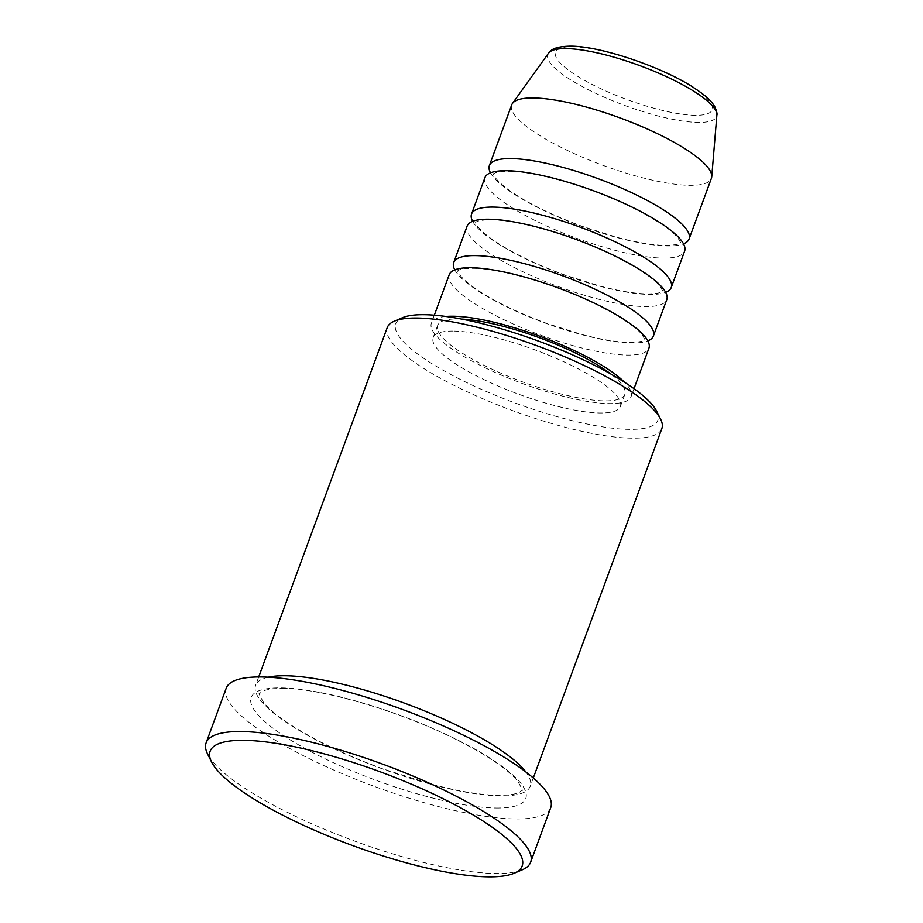 <?xml version="1.0" encoding="UTF-8"?>
<svg xmlns="http://www.w3.org/2000/svg" width="923" height="923" viewBox="0 0 923 923"><rect width="100%" height="100%" fill="white"/><g stroke="black" fill="none" stroke-linecap="round" stroke-linejoin="round"><path stroke-width="0.69" stroke-dasharray="4.62 3.46" d="M449.236 274.673A106.399 25.198 -159.8 0 0 512.057 323.5A106.399 25.198 -159.8 0 0 627.652 355.101A106.399 25.198 -159.8 0 0 648.938 348.144M454.797 269.839A106.399 25.198 -159.8 0 0 528.867 316.704A106.399 25.198 -159.8 0 0 632.117 342.975A106.399 25.198 -159.8 0 0 647.831 340.864M467.084 226.17A106.399 25.198 -159.8 0 0 529.906 274.996A106.399 25.198 -159.8 0 0 645.5 306.598A106.399 25.198 -159.8 0 0 666.775 299.64M472.645 221.335A106.399 25.198 -159.8 0 0 546.716 268.201A106.399 25.198 -159.8 0 0 649.965 294.472A106.399 25.198 -159.8 0 0 665.679 292.349M484.921 177.666A106.399 25.198 -159.8 0 0 547.754 226.493A106.399 25.198 -159.8 0 0 663.349 258.094A106.399 25.198 -159.8 0 0 684.624 251.137M490.494 172.832A106.399 25.198 -159.8 0 0 564.564 219.697A106.399 25.198 -159.8 0 0 667.814 245.968A106.399 25.198 -159.8 0 0 683.516 243.845M656.657 411.243A139.638 33.078 20.2 0 1 629.901 429.38A139.638 33.078 20.2 0 1 463.531 381.026A139.638 33.078 20.2 0 1 402.463 317.708M387.245 327.596A146.296 34.647 -159.8 0 0 473.637 394.732A146.296 34.647 -159.8 0 0 632.578 438.183A146.296 34.647 -159.8 0 0 661.837 428.618M522.303 869.789A172.889 40.947 20.2 0 1 496.066 873.516A172.889 40.947 20.2 0 1 327.261 830.412A172.889 40.947 20.2 0 1 207.583 753.999M268.212 677.194A146.296 34.647 -159.8 0 0 255.636 685.316A146.296 34.647 -159.8 0 0 342.018 752.464A146.296 34.647 -159.8 0 0 500.958 795.903A146.296 34.647 -159.8 0 0 530.217 786.338A146.296 34.647 -159.8 0 0 525.902 772.009M445.878 316.474A106.399 25.198 -159.8 0 0 431.387 323.177A106.399 25.198 -159.8 0 0 494.209 372.015A106.399 25.198 -159.8 0 0 609.803 403.605A106.399 25.198 -159.8 0 0 631.09 396.659A106.399 25.198 -159.8 0 0 624.398 382.157M461.569 319.081A99.742 23.629 -159.8 0 0 457.577 318.954A99.742 23.629 -159.8 0 0 437.629 325.473A99.742 23.629 -159.8 0 0 496.528 371.254A99.742 23.629 -159.8 0 0 604.9 400.87A99.742 23.629 -159.8 0 0 624.848 394.363A99.742 23.629 -159.8 0 0 610.761 373.965M453.112 331.08A99.742 23.629 -159.8 0 0 433.164 337.599A99.742 23.629 -159.8 0 0 492.063 383.38A99.742 23.629 -159.8 0 0 600.435 412.996A99.742 23.629 -159.8 0 0 620.383 406.489A99.742 23.629 -159.8 0 0 561.484 360.708A99.742 23.629 -159.8 0 0 453.112 331.08M226.204 688.258A172.889 40.947 -159.8 0 0 328.3 767.613A172.889 40.947 -159.8 0 0 516.142 818.955A172.889 40.947 -159.8 0 0 550.719 807.66M511.7 104.91A106.399 25.198 -159.8 0 0 574.521 153.737A106.399 25.198 -159.8 0 0 690.116 185.338A106.399 25.198 -159.8 0 0 711.391 178.381M695.492 115.294A83.474 19.775 20.2 0 1 585.032 80.636A83.474 19.775 20.2 0 1 572.214 46.738A83.474 19.775 20.2 0 1 682.674 81.386A83.474 19.775 20.2 0 1 695.492 115.294M548.493 53.222A89.9 21.287 -159.8 0 0 598.358 94.561A89.9 21.287 -159.8 0 0 698.584 122.424A89.9 21.287 -159.8 0 0 716.871 115.179M496.505 808.029A146.296 34.647 -159.8 0 0 474.03 748.611A146.296 34.647 -159.8 0 0 280.43 687.889A146.296 34.647 -159.8 0 0 302.906 747.295A146.296 34.647 -159.8 0 0 496.505 808.029M472.691 268.305C500.728 267.993 560.353 285.588 600.792 306.586C623.683 318.77 637.551 328.323 642.385 335.234L644.981 339.676C644.646 339.376 645.396 342.098 629.936 342.387C617.625 342.26 601.681 339.641 582.09 334.541L546.704 323.408C513.984 311.282 488.682 298.579 470.834 285.311C455.247 272.804 458.212 270.451 457.739 270.785L458.304 270.52C460.058 269.193 464.857 268.455 472.691 268.305M490.54 219.801C518.564 219.489 578.19 237.084 618.641 258.082C641.531 270.266 655.388 279.819 660.233 286.73L662.829 291.172C662.495 290.86 663.245 293.595 647.784 293.883C635.474 293.756 619.518 291.137 599.927 286.038L564.553 274.904C531.821 262.778 506.531 250.075 488.682 236.807C473.095 224.301 476.06 221.947 475.576 222.281L476.153 222.016C477.906 220.689 482.706 219.951 490.54 219.801M508.388 171.297C536.413 170.986 596.039 188.58 636.489 209.579C659.38 221.762 673.236 231.315 678.082 238.226L680.678 242.668C680.343 242.357 681.093 245.091 665.633 245.38C653.322 245.241 637.366 242.634 617.775 237.534L582.401 226.4C549.67 214.274 524.379 201.572 506.531 188.304C490.944 175.797 493.909 173.443 493.424 173.778L494.001 173.512C495.755 172.186 500.554 171.447 508.388 171.297M282.611 688.466C321.815 688.073 403.893 712.348 459.862 741.365C489.409 756.675 508.746 770.036 517.884 781.446C521.945 788.68 523.237 791.565 521.749 790.111L519.891 791.911C516.742 794.057 509.704 795.188 498.778 795.314C481.564 795.118 459.435 791.496 432.368 784.435L383.507 769.078C360.674 760.76 339.572 751.645 320.212 741.746C291.287 726.632 272.377 713.479 263.447 702.265C259.444 695.146 258.175 692.285 259.64 693.669L261.463 691.904C264.578 689.746 271.627 688.604 282.611 688.466M434.318 315.204L431.387 323.177M437.629 325.473L433.164 337.599M258.705 676.963L255.636 685.316M533.298 777.985L530.217 786.338M624.848 394.363L620.383 406.489M634.02 388.675L631.09 396.659"/><path stroke-width="1.38" d="M634.02 388.675L648.938 348.144A106.399 25.198 -159.8 0 0 586.105 299.317A106.399 25.198 -159.8 0 0 470.511 267.728A106.399 25.198 -159.8 0 0 449.236 274.673L434.318 315.204M647.831 340.864A106.399 25.198 -159.8 0 0 653.392 336.018A106.399 25.198 -159.8 0 0 590.57 287.191A106.399 25.198 -159.8 0 0 474.976 255.602A106.399 25.198 -159.8 0 0 453.689 262.547A106.399 25.198 -159.8 0 0 454.797 269.839M653.392 336.018L666.775 299.64A106.399 25.198 -159.8 0 0 603.954 250.814A106.399 25.198 -159.8 0 0 488.359 219.213A106.399 25.198 -159.8 0 0 467.084 226.17L453.689 262.547M665.679 292.349A106.399 25.198 -159.8 0 0 671.24 287.514A106.399 25.198 -159.8 0 0 608.419 238.688A106.399 25.198 -159.8 0 0 492.824 207.087A106.399 25.198 -159.8 0 0 471.538 214.044A106.399 25.198 -159.8 0 0 472.645 221.335M671.24 287.514L684.624 251.137A106.399 25.198 -159.8 0 0 621.802 202.31A106.399 25.198 -159.8 0 0 506.208 170.709A106.399 25.198 -159.8 0 0 484.921 177.666L471.538 214.044M683.516 243.845A106.399 25.198 -159.8 0 0 689.089 239.011A106.399 25.198 -159.8 0 0 626.267 190.184A106.399 25.198 -159.8 0 0 510.673 158.583A106.399 25.198 -159.8 0 0 489.386 165.54A106.399 25.198 -159.8 0 0 490.494 172.832M394.306 321.192L402.463 317.708A139.638 33.078 20.2 0 1 423.657 314.697A139.638 33.078 20.2 0 1 559.996 349.517A139.638 33.078 20.2 0 1 656.657 411.243L660.614 419.169A146.296 34.647 -159.8 0 0 559.338 354.513A146.296 34.647 -159.8 0 0 416.515 318.031A146.296 34.647 -159.8 0 0 394.306 321.192A146.296 34.647 -159.8 0 0 387.245 327.596L258.705 676.963M243.395 740.327A166.244 39.377 -159.8 0 0 211.54 761.925A166.244 39.377 -159.8 0 0 326.615 835.396A166.244 39.377 -159.8 0 0 488.925 876.85A166.244 39.377 -159.8 0 0 514.157 873.262A166.244 39.377 -159.8 0 0 441.448 797.887A166.244 39.377 -159.8 0 0 243.395 740.327M211.54 761.925L207.583 753.999A172.889 40.947 20.2 0 1 206.129 742.819A172.889 40.947 20.2 0 1 240.707 731.535A172.889 40.947 20.2 0 1 428.56 782.866A172.889 40.947 20.2 0 1 530.644 862.22A172.889 40.947 20.2 0 1 522.303 869.789L514.157 873.262M525.902 772.009A146.296 34.647 -159.8 0 0 420.588 709.326A146.296 34.647 -159.8 0 0 284.895 675.763A146.296 34.647 -159.8 0 0 268.212 677.194M624.398 382.157A106.399 25.198 -159.8 0 0 452.662 316.231A106.399 25.198 -159.8 0 0 445.878 316.474M530.644 862.22L550.719 807.66A172.889 40.947 -159.8 0 0 448.636 728.305A172.889 40.947 -159.8 0 0 260.794 676.963A172.889 40.947 -159.8 0 0 226.204 688.258L206.129 742.819M689.089 239.011L711.391 178.381A106.399 25.198 -159.8 0 0 711.748 176.755A106.399 25.198 -159.8 0 0 645.512 128.182A106.399 25.198 -159.8 0 0 532.975 97.953A106.399 25.198 -159.8 0 0 512.473 103.445A106.399 25.198 -159.8 0 0 511.7 104.91L489.386 165.54M533.298 777.985L661.837 428.618A146.296 34.647 -159.8 0 0 660.614 419.169M610.761 373.965A99.742 23.629 -159.8 0 0 461.569 319.081M565.811 48.596A89.9 21.287 -159.8 0 0 548.493 53.222C550.073 52.034 550.835 46.588 570.033 46.15C599.788 45.815 661.929 66.802 693.531 87.5C707.849 97.007 711.656 101.542 714.806 106.756C716.698 111.095 717.379 113.898 716.871 115.179A89.9 21.287 -159.8 0 0 660.903 74.14A89.9 21.287 -159.8 0 0 565.811 48.596M548.493 53.222L512.473 103.445M716.871 115.179L711.748 176.755"/></g></svg>

